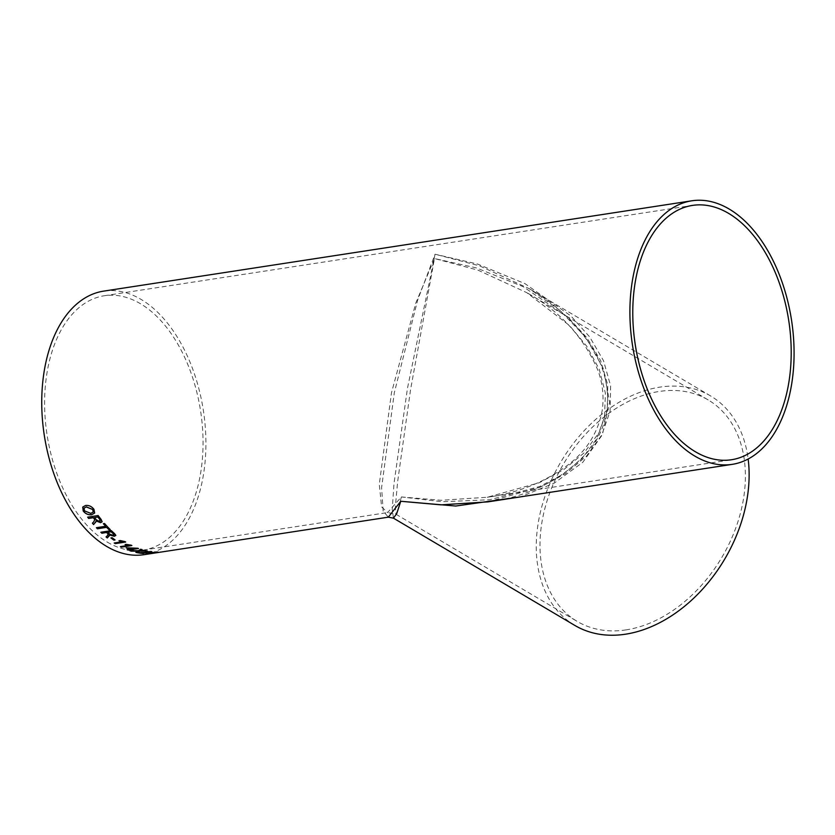 <?xml version="1.0" encoding="UTF-8"?>
<svg xmlns="http://www.w3.org/2000/svg" width="835" height="835" viewBox="0 0 835 835"><rect width="100%" height="100%" fill="white"/><g stroke="black" fill="none" stroke-linecap="round" stroke-linejoin="round"><path stroke-width="0.63" stroke-dasharray="4.17 3.13" d="M144.069 554.68A133.318 80.494 81.3 0 0 203.396 410.684A133.318 80.494 81.3 0 0 103.592 291.133M487.995 501.866L540.997 486.92L565.525 473.612L586.4 456.202L601.743 435.077L610.082 411.185L610.625 385.864L603.507 360.668L589.74 336.996L570.889 315.933L524.964 283.629L477.526 264.037L435.056 254.216L417.646 300.109L394.308 392.794L381.595 487.65L383.171 511.156L388.358 517.168M158.671 552.405L154.809 552.947A133.235 80.442 81.3 0 1 154.538 552.989L161.343 551.935A133.235 80.442 81.3 0 0 162.188 551.81A133.235 80.442 81.3 0 0 162.564 551.758L165.309 551.319A133.318 80.494 81.3 0 0 166.509 551.037L158.754 552.238A133.318 80.494 81.3 0 1 157.554 552.509L158.88 552.373M156.322 552.801L159.464 552.311M107.287 542.113A128.653 77.676 81.3 0 0 143.359 550.067A128.653 77.676 81.3 0 0 200.609 411.112A128.653 77.676 81.3 0 0 104.302 295.747A128.653 77.676 81.3 0 0 44.62 405.434A128.653 77.676 81.3 0 0 107.287 542.113M393.452 518.159L392.231 509.538L394.005 483.548L407.438 388.432L435.056 254.216L479.499 265.843L529.181 288.649L559.565 310.098L585.648 337.204L603.496 368.82L609.623 402.449L602.39 434.691L582.799 462.298L554.106 483.204L520.487 496.867M574.835 625.425A133.318 95.253 120.6 0 1 560.702 462.183A133.318 95.253 120.6 0 1 710.554 395.915A133.318 95.253 120.6 0 1 748.15 459.031M626.156 629.872A128.653 91.923 120.6 0 1 577.204 621.407A128.653 91.923 120.6 0 1 563.573 463.874A128.653 91.923 120.6 0 1 708.184 399.934A128.653 91.923 120.6 0 1 736.199 526.843A128.653 91.923 120.6 0 1 626.156 629.872M401.374 496.95L441.026 500.28L487.285 497.253L539.452 482.672L563.573 469.761L584.082 452.904L599.144 432.488L607.285 409.411L607.755 384.987L600.678 360.699L587.047 337.914L568.416 317.655L523.096 286.635L476.315 267.889L434.461 258.537L415.778 303.115L391.469 392.826L379.288 484.352L381.616 506.918L387.607 512.554L401.374 496.95L398.201 509.225L395.832 514.151L395.383 506.26L397.658 481.513L410.549 389.684L434.461 258.537L478.058 270.175L526.76 292.647L569.564 325.577L586.807 346.327L599.206 369.195L605.396 393.17L604.53 416.926L596.545 439.116L582.131 458.561L562.633 474.468L539.681 486.513L489.759 499.748L442.132 501.741L401.374 496.95M158.66 552.321L157.554 552.509M157.544 552.436A133.235 80.442 81.3 0 0 158.744 552.154L158.754 552.238M162.564 551.758L165.299 551.236A133.235 80.442 81.3 0 0 166.499 550.954L160.675 552.071M160.664 551.987L158.744 552.154M159.454 552.227L162.188 551.81M156.312 552.718L153.598 553.208M153.588 553.125A133.235 80.442 81.3 0 0 154.538 552.989M158.859 552.3L154.809 552.947M93.979 509.381L94.668 513.003M82.748 507.054L85.514 505.467C88.875 505.018 91.714 506.313 94.011 509.319M84.126 508.087L84.471 510.769L90.796 513.327L93.207 512.064M92.424 523.19L93.76 521.802M93.791 521.739L94.772 519.547M95.983 520.81L95.983 521.614M96.015 521.551L95.326 522.668L96.015 521.551M87.675 517.147L98.175 515.487A133.235 80.442 81.3 0 0 101.139 519.339L102.152 521.771M94.564 517.46A133.235 80.442 81.3 0 0 96.401 519.819L99.636 521.447L100.471 520.967M103.352 523.712L104.584 523.462A133.235 80.442 81.3 0 0 110.272 529.536L110.251 529.599M105.68 526.217L96.39 527.699M106.055 536.936L107.318 535.788M107.339 535.715L108.174 533.941M109.573 535.496L109.489 534.911M100.826 532.239L111.326 530.559A133.235 80.442 81.3 0 0 114.604 533.575L115.835 535.402M107.819 532.26A133.235 80.442 81.3 0 0 109.844 534.108L113.226 535.298L114.061 534.838M110.951 537.928L112.182 537.667A133.235 80.442 81.3 0 0 115.073 539.869L115.063 539.942M114.207 542.98L122.38 541.654M119.144 540.715L125.052 541.529A133.235 80.442 81.3 0 0 125.709 541.957L125.605 541.967M120.365 546.612L128.538 545.276M125.302 544.556L131.22 545.119A133.235 80.442 81.3 0 0 131.888 545.453L131.753 545.474M132.076 549.43A133.235 80.442 81.3 0 0 133.12 549.806L133.12 549.889M126.127 547.812L137.785 548.167A133.235 80.442 81.3 0 0 138.516 548.438L138.516 548.522M129.686 549.242L127.129 549.712M128.767 548.094A133.235 80.442 81.3 0 0 131.032 549.033L134.8 548.449M135.855 552.384L137.848 551.069M140.28 550.672L145.895 550.589A133.235 80.442 81.3 0 0 147.304 550.902L147.304 550.985M129.79 550.683L138.453 550.672L140.698 549.138A133.235 80.442 81.3 0 0 142.086 549.576L142.075 549.66M137.608 552.666L149.58 551.674M146.156 551.726L150.811 551.486C152.273 551.674 152.147 551.914 150.425 552.206M140.301 552.686A133.235 80.442 81.3 0 0 144.288 553.177L143.944 553.229M157.178 552.029L157.972 552.071M145.77 553.459L157.168 551.945M147.388 553.354L155.947 552.133M153.202 553.073L154.402 552.801A133.235 80.442 81.3 0 0 157.377 552.53L157.387 552.613M154.913 552.853A133.235 80.442 81.3 0 0 156.166 552.718L156.176 552.749M153.191 552.989A133.235 80.442 81.3 0 0 154.224 552.916M157.377 552.53L156.166 552.718M710.554 395.915L529.181 288.649M529.119 288.618C554.617 303.199 575.315 322.352 591.18 346.076C602.766 364.039 608.245 383.161 607.609 403.441C606.523 419.869 601.054 434.701 591.211 447.946C565.055 478.476 530.622 496.46 487.911 501.877L487.911 501.877M143.359 550.067L387.607 512.554L395.832 514.151L577.204 621.407M487.285 497.253L731.523 459.741M104.302 295.747L692.466 205.41M708.184 399.934L526.76 292.647C560.128 311.298 583.874 337.267 597.996 370.531C602.724 383.756 604.133 397.042 602.202 410.392C598.257 431.737 587.516 449.407 569.981 463.415C546.1 481.691 518.514 492.963 487.222 497.263"/><path stroke-width="1.25" d="M691.756 200.807A133.318 80.494 81.3 0 0 629.914 314.471A133.318 80.494 81.3 0 0 694.856 456.108A133.318 80.494 81.3 0 0 732.232 464.354A133.318 80.494 81.3 0 0 791.559 320.358A133.318 80.494 81.3 0 0 691.756 200.807L103.592 291.133A133.318 80.494 81.3 0 0 41.75 404.798A133.318 80.494 81.3 0 0 106.692 546.434A133.318 80.494 81.3 0 0 144.069 554.68L154.548 553.073A133.318 80.494 81.3 0 0 154.819 553.031L155.174 552.979M154.548 553.073A133.318 80.494 81.3 0 1 153.598 553.208L161.353 552.019A133.318 80.494 81.3 0 0 162.199 551.893L388.317 517.168L400.769 501.271L441.016 504.851L487.911 501.877L732.232 464.354M154.412 552.885A133.318 80.494 81.3 0 0 157.387 552.613L156.176 552.801A133.318 80.494 81.3 0 1 153.202 553.073L154.412 552.885M157.178 552.029L146.563 553.657L149.267 552.749L158.045 552.112M157.168 551.945L145.77 553.459M149.381 552.196L137.618 552.749A133.318 80.494 81.3 0 0 142.952 553.469L142.952 553.386A133.235 80.442 81.3 0 1 137.859 552.707M146.156 551.81L150.811 551.57C152.273 551.758 152.147 551.998 150.436 552.29L140.301 552.77A133.318 80.494 81.3 0 0 144.298 553.261L142.952 553.469M150.811 551.57C152.273 551.758 152.147 551.998 150.436 552.29L140.301 552.77M137.848 551.152L131.199 551.142A133.318 80.494 81.3 0 1 129.79 550.683L138.453 550.756L140.687 549.221A133.318 80.494 81.3 0 0 142.075 549.66L140.28 550.745L145.895 550.672A133.318 80.494 81.3 0 0 147.304 550.985L139.842 551.131L137.243 552.676A133.318 80.494 81.3 0 1 135.855 552.384L137.848 551.069L131.199 551.142M130.73 549.722A133.318 80.494 81.3 0 0 131.773 550.098L133.12 549.889A133.318 80.494 81.3 0 1 132.066 549.514L138.516 548.522A133.318 80.494 81.3 0 1 137.785 548.251L126.127 547.812A133.318 80.494 81.3 0 0 129.675 549.315L127.129 549.712A133.318 80.494 81.3 0 0 128.172 550.108L130.73 549.639A133.235 80.442 81.3 0 0 131.773 550.014L131.773 550.098M121.399 547.144A133.318 80.494 81.3 0 1 120.365 546.612L128.527 545.359L125.125 544.587L126.367 544.389L131.21 545.192A133.318 80.494 81.3 0 0 131.878 545.537L121.399 547.144L131.753 545.474M115.22 543.637A133.318 80.494 81.3 0 1 114.207 542.98L122.369 541.727L118.998 540.736L120.23 540.548L125.041 541.612A133.318 80.494 81.3 0 0 125.699 542.03L115.22 543.637L125.605 541.967M112.161 537.74A133.318 80.494 81.3 0 0 115.063 539.942L113.852 540.13A133.318 80.494 81.3 0 1 110.951 537.928L112.161 537.74M106.588 532.521A133.318 80.494 81.3 0 0 107.673 533.523L108.153 534.003L107.318 535.788L106.055 536.936A133.318 80.494 81.3 0 0 107.308 537.959L109.479 534.984L114.322 536.268L115.835 535.402L114.583 533.648A133.318 80.494 81.3 0 1 111.305 530.632L100.826 532.239A133.318 80.494 81.3 0 0 101.891 533.241L106.609 532.448A133.235 80.442 81.3 0 0 107.694 533.45L107.673 533.523M108.31 534.557L107.694 533.45M106.682 527.376A133.318 80.494 81.3 0 0 109.051 529.787L110.251 529.599A133.318 80.494 81.3 0 1 104.552 523.524L103.352 523.712A133.318 80.494 81.3 0 0 105.659 526.28L96.39 527.699A133.318 80.494 81.3 0 0 97.413 528.795L106.703 527.313A133.235 80.442 81.3 0 0 109.072 529.724L109.051 529.787M94.772 519.547L94.345 518.932A133.235 80.442 81.3 0 1 93.353 517.637L93.322 517.7A133.318 80.494 81.3 0 0 94.313 518.984L94.741 519.61L93.76 521.802L92.424 523.19A133.318 80.494 81.3 0 0 93.572 524.547L95.983 521.614L93.572 524.547M93.322 517.7L88.625 518.431A133.318 80.494 81.3 0 1 87.675 517.147L98.144 515.539A133.318 80.494 81.3 0 0 101.118 519.401L102.152 521.771L100.638 522.689L95.962 520.873L95.983 521.614M93.979 509.381L94.658 513.034L91.693 514.704C88.343 515.122 85.525 513.901 83.229 511.02L82.728 507.075L85.483 505.519C88.844 505.081 91.673 506.365 93.979 509.381M695.461 451.787A128.653 77.676 81.3 0 0 731.523 459.741A128.653 77.676 81.3 0 0 788.772 320.786A128.653 77.676 81.3 0 0 692.466 205.41A128.653 77.676 81.3 0 0 632.784 315.108A128.653 77.676 81.3 0 0 695.461 451.787M520.487 496.867L455.722 506.031L400.769 501.271L396.75 513.556L393.452 518.159L388.317 517.168M748.15 459.031A133.318 95.253 120.6 0 1 625.551 634.193A133.318 95.253 120.6 0 1 574.835 625.425L393.452 518.159M94.668 513.003L91.725 514.642C88.374 515.07 85.556 513.838 83.26 510.968L82.748 507.054M93.207 512.064L92.81 509.517L86.37 506.887L84.126 508.087L84.439 510.832L90.764 513.379L93.196 512.095L92.779 509.569L86.339 506.939L84.137 508.066M92.466 523.148A133.235 80.442 81.3 0 0 93.593 524.474M96.015 521.551L95.326 522.668M102.173 521.739L100.659 522.626L95.962 520.873M87.738 517.136A133.235 80.442 81.3 0 0 88.656 518.368L88.625 518.431M93.353 517.637L88.656 518.368M99.636 521.447L99.97 519.568A133.235 80.442 81.3 0 1 97.925 516.938L94.532 517.523A133.318 80.494 81.3 0 0 96.369 519.881L99.615 521.51L100.461 520.998M99.615 521.51L99.939 519.631A133.318 80.494 81.3 0 1 97.893 517.001L94.532 517.523M110.199 529.547L109.072 529.724M103.425 523.702A133.235 80.442 81.3 0 0 105.68 526.217L105.659 526.28M96.463 527.689A133.235 80.442 81.3 0 0 97.434 528.732L97.413 528.795M106.703 527.313L97.434 528.732M108.32 534.515L108.174 533.941M106.108 536.884A133.235 80.442 81.3 0 0 107.318 537.886L107.308 537.959M109.573 535.496L107.318 537.886M115.835 535.36L114.343 536.195L109.479 534.984M100.91 532.229A133.235 80.442 81.3 0 0 101.912 533.168L101.891 533.241M106.609 532.448L101.912 533.168M113.226 535.298L113.435 533.795A133.235 80.442 81.3 0 1 111.18 531.749L107.798 532.333A133.318 80.494 81.3 0 0 109.823 534.181L113.205 535.371L114.071 534.797M113.205 535.371L113.414 533.868A133.318 80.494 81.3 0 1 111.159 531.822L107.798 532.333M111.045 537.917A133.235 80.442 81.3 0 0 113.863 540.057L113.852 540.13M114.979 539.89L113.863 540.057M122.369 541.727L119.008 540.663M114.311 542.969A133.235 80.442 81.3 0 0 115.23 543.564M128.527 545.359L125.135 544.503M120.49 546.591A133.235 80.442 81.3 0 0 121.409 547.071M132.953 549.837L131.773 550.014M138.359 548.47L132.066 549.514M126.262 547.791A133.235 80.442 81.3 0 0 129.686 549.242L129.675 549.315M127.275 549.691A133.235 80.442 81.3 0 0 128.172 550.025L128.172 550.108M130.73 549.639L128.172 550.025M134.8 548.532L128.757 548.178A133.318 80.494 81.3 0 0 131.022 549.117L134.8 548.532L128.757 548.178M135.959 552.321A133.235 80.442 81.3 0 0 137.243 552.593L137.243 552.676M147.304 550.902L139.842 551.131M139.842 551.048L137.243 552.593M142.086 549.576L140.28 550.745M130.051 550.693A133.235 80.442 81.3 0 0 131.199 551.058M146.156 551.726L145.238 551.528M150.811 551.486C152.273 551.674 152.147 551.914 150.425 552.206M143.944 553.229L142.952 553.386M146.563 553.574L145.76 553.375M156.322 552.227L147.764 553.386M150.31 552.718L147.388 553.354M147.774 553.469L155.957 552.217L150.31 552.801M154.224 552.916A133.235 80.442 81.3 0 0 154.913 552.853"/></g></svg>
